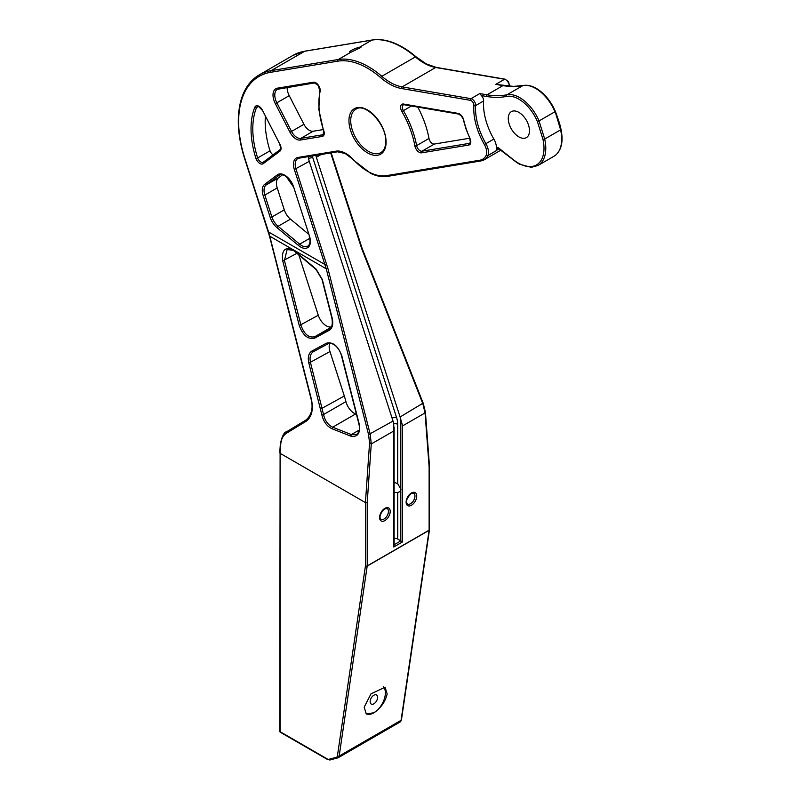<?xml version="1.0" encoding="UTF-8"?>
<svg xmlns="http://www.w3.org/2000/svg" width="800" height="800" viewBox="0 0 800 800"><rect width="100%" height="100%" fill="white"/><g stroke="black" fill="none" stroke-linecap="round" stroke-linejoin="round"><path stroke-width="1.2" d="M364.18 707.19L370.99 693.83L385.08 687.21L387.17 693.91C385.35 701.71 380.92 708 373.87 712.79L366.27 713.9L364.18 707.19M383.48 686.68A16.26 9.39 -60 0 1 385.36 692.87A16.26 9.39 -60 0 1 373.87 712.79A16.26 9.39 -60 0 1 366.03 713.75M377.58 697.37A5.25 3.03 120 0 0 376.49 694.96A5.25 3.03 120 0 0 372.45 696.37A5.25 3.03 120 0 0 370.15 701.65A5.25 3.03 120 0 0 371.24 704.06A5.25 3.03 120 0 0 375.29 702.65A5.25 3.03 120 0 0 377.58 697.37M527.8 123.15A15.01 8.67 -120 0 0 511.37 111.63A15.01 8.67 -120 0 0 509.95 126.1A15.01 8.67 -120 0 0 526.38 137.63A15.01 8.67 -120 0 0 527.8 123.15M244.67 158.66L244.98 158.84A98.8 57.05 60 0 1 241.46 100.57A98.8 57.05 60 0 1 270.7 72.29L337.91 61.15A77.43 44.7 60 0 1 358.58 63.89A77.43 44.7 60 0 1 380.72 77.68A51.28 29.61 -120 0 0 391.18 84.9A51.28 29.61 -120 0 0 401.49 88.53L470.36 100.32A3.75 2.17 60 0 1 472.86 102.23A3.75 2.17 60 0 1 473.89 105.49A51.28 29.61 -120 0 0 476 124.53A51.28 29.61 -120 0 0 484.38 144.53A11.26 6.5 60 0 1 485.79 147.55A11.26 6.5 60 0 1 486.27 155.15A1.25 0.95 25 0 0 487.97 155.51L496.81 150.4L496.44 147.58A12.51 7.22 -120 0 0 493.85 139.06A50.03 28.88 60 0 1 489.13 129.56A50.03 28.88 60 0 1 483.61 100.98L475.65 105.57A5 2.89 -120 0 0 474.29 101.22A5 2.89 -120 0 0 470.95 98.68L402.08 86.89A50.03 28.88 60 0 1 392.02 83.35A50.03 28.88 60 0 1 381.82 76.3A78.68 45.42 -120 0 0 359.32 62.28A78.68 45.42 -120 0 0 338.32 59.5L271.11 70.64A100.06 57.77 -120 0 0 259.37 74.8L292.98 55.39A100.06 57.77 60 0 1 304.72 51.24L371.93 40.1L359.54 47.25L360.92 47.45L350.7 52.35A6.25 1.08 157.1 0 1 349.36 52.23A6.25 1.08 157.1 0 1 352.95 49.6A6.25 1.08 157.1 0 1 359.54 47.25M503.65 85.59A1.25 0.92 99.7 0 0 502.94 85.62A125.07 72.21 -120 0 0 513.24 86.51A125.07 72.21 -120 0 0 522.9 85.58A32.41 18.71 60 0 1 540.32 91.69A32.41 18.71 60 0 1 554.95 111.74L539.03 120.93A32.41 18.71 -120 0 0 524.4 100.88A32.41 18.71 -120 0 0 506.98 94.77A125.07 72.21 60 0 1 497.32 95.7A125.07 72.21 60 0 1 487.02 94.81L479.8 93.57L481.41 95.59A5 2.89 60 0 1 483.61 100.98M481.41 95.59L486.43 96.45A1.25 0.92 99.7 0 1 487.02 94.81L502.94 85.62L495.72 84.38L513.63 86.4L523.15 85.49A1.25 1 -101.2 0 1 523.45 85.49M280.18 149.58A1.25 1.02 53.2 0 0 279.97 151.14A6.25 3.61 -120 0 0 281.05 148.46A6.25 3.61 -120 0 0 280.02 144.53L262.35 110.08A6.25 3.61 -120 0 0 258.23 105.96A6.25 3.61 -120 0 0 254.84 107.2A81.3 46.94 -120 0 0 251.05 130.43A81.3 46.94 -120 0 0 255.94 158.46L257.63 157.97A80.04 46.21 60 0 1 252.81 130.41A80.04 46.21 60 0 1 256.55 107.53A5 2.89 60 0 1 257.35 106.57L258.67 106.61L262.13 110.12M500.91 150.14L484.19 159.79A25.01 14.44 -120 0 1 481.25 160.83A1.25 1 -99.4 0 1 479.89 160.21A23.76 13.72 60 0 0 483.66 158.56A23.76 13.72 60 0 0 486.27 155.15A1.25 0.92 20.1 0 0 487.99 155.46A12.51 7.22 -120 0 0 487.46 147.01A12.51 7.22 -120 0 0 485.89 143.66A50.03 28.88 60 0 1 481.17 134.16A50.03 28.88 60 0 1 477.71 124.15A50.03 28.88 60 0 1 475.65 105.57A1.25 0.78 4.2 0 1 473.89 105.49M327.57 759.53L280.37 732.28A1.25 0.72 -60 0 1 280.11 731.71L280.11 452.35L279.74 731.2A1.25 0.72 0 0 0 280.11 731.71L327.31 758.96A1.25 0.72 120 0 0 327.57 759.53L330.08 759.97A1.25 1.01 75.2 0 0 330.28 759.89M394.11 482.2L397.71 483.76L401.01 489.4M315.85 155.39A12.51 7.22 -120 0 0 316.35 157.28L400.1 416.99A25.01 14.44 60 0 1 400.82 419.52L400.82 491.31L397.72 492.53L394.11 492.4M308.47 156.61A12.51 7.22 60 0 0 309.28 161.36L393.02 421.07A25.01 14.44 -120 0 1 393.74 423.61L393.74 547L402.59 541.89L402.59 425.9L400.82 419.52M402.59 541.89L397.73 539.09A5 2.89 -0 0 0 394.11 538.25M394.11 545.77L394.11 427.01L393.74 547M337.72 151.72L336.77 151.05L297.92 157.46A13.73 7.93 -120 0 0 293.85 161.39A13.73 7.93 -120 0 0 294.34 169.49L326.24 268.79L368.57 434.61L369.56 442.97L365.44 502.59L367.21 502.64L371.26 443.98L370.22 434.24L327.89 268.41L295.99 169.03A12.51 7.22 60 0 1 295.55 161.66A12.51 7.22 60 0 1 297.78 158.6A12.51 7.22 60 0 1 298.78 158.18M294.08 250.31L292.22 249.15C284.62 246.95 281.46 250.87 282.75 260.89L299.27 325.62C302.98 335.49 308.09 339.67 314.63 338.18L329.2 330.32C332.48 328.15 333.48 324.12 332.21 318.24L322.32 279.48L315.99 269L293.25 249.74L326.24 268.79L327.89 268.41M429.47 529.76A1.25 0.83 -171.6 0 1 429.11 530.33L401.07 720.32L339.17 756.06A1.25 0.83 -171.6 0 1 337.41 755.91A3.75 2.17 60 0 1 337.05 756.83A3.75 2.17 60 0 1 336.35 757.3A1.25 1.01 -104.8 0 0 337.75 757.92A5 2.89 -120 0 0 338.17 757.75A5 2.89 -120 0 0 338.69 757.29A5 2.89 -120 0 0 339.17 756.06L367.2 566.07A1.25 0.83 -171.6 0 1 365.44 565.92L365.44 502.59L280.11 453.33L280.71 444.56C281.16 439.16 283.07 435.38 286.45 433.22L305.96 421.37C311.88 417.08 313.64 409.48 311.26 398.57L269.22 234.07L244.98 158.84M371.29 443.01L369.56 442.97L371.26 443.98L393.74 431.01M401.44 719.77A1.25 0.83 8.4 0 1 401.44 719.84L400.08 722A5 2.89 60 0 0 400.6 721.54A5 2.89 60 0 0 401.07 720.32A1.25 0.83 8.4 0 0 401.44 719.84L429.47 529.85A1.25 1.25 0 0 0 429.48 529.67L429.48 466.38A1.25 0.72 180 0 1 429.12 466.89L429.12 530.18A1.25 0.72 -120 0 0 429.12 530.18L367.21 565.92L367.21 502.64M341.79 355.75C338.08 345.89 332.97 341.71 326.43 343.19L311.86 351.06C308.58 353.23 307.58 357.25 308.85 363.14L321.84 414.8C323.46 421.58 326.83 426.22 331.93 428.72L350.64 436.09C357.69 437.45 360.55 433.4 359.19 423.93L341.79 355.75M393.71 423.5A5 2.89 -0 0 1 397.69 424.33A18.76 10.83 60 0 0 396.49 417.26L312.75 157.56L308.58 158.31M400.82 491.31L400.82 540.87L394.11 544.75M331.93 428.72L332.68 427.21C328.02 424.96 324.98 420.73 323.56 414.53L310.53 362.76C309.39 357.37 310.33 353.69 313.35 351.73L311.86 351.06M350.64 436.09L351.39 434.58L356.57 434.43C359.29 432.46 360.06 428.93 358.86 423.82L341.46 355.64C339.38 347.84 332.95 341.7 327.91 343.87L313.32 351.74M329.82 343.36A12.51 7.22 -120 0 0 329.97 351.53L344.31 395.99A62.53 36.1 60 0 1 345.93 401.61A12.51 7.22 -120 0 0 355.59 413.98L356.44 414.32M314.63 338.18L314.89 336.67C308.89 338.17 304.25 334.36 300.96 325.24L284.43 260.5L287.13 249.55L293.45 250.37M293.45 250.38L316.06 269.53L321.99 279.36L331.88 318.09C332.83 323.87 332.07 327.4 329.59 328.73L314.89 336.67L331.09 327.32M282.58 174.78L278.59 177.76A12.51 7.22 -120 0 0 277.22 187.92L284.29 209.85A12.51 7.22 -120 0 0 290.45 219.14L278.07 226.29A1.25 0.55 129.6 0 0 277.39 226.91A1.25 0.55 129.6 0 0 277 227.69L298.6 245.57A13.76 7.94 -120 0 0 308.24 247.21A13.76 7.94 -120 0 0 309.51 236.22L293.59 186.87A13.76 7.94 -120 0 0 286.14 176.12A13.76 7.94 -120 0 0 277.41 174.82L264.66 184.36A13.76 7.94 -120 0 0 262.37 188.81A13.76 7.94 -120 0 0 263.15 195.54L270.22 217.47A13.76 7.94 -120 0 0 272.96 223.13A13.76 7.94 -120 0 0 277 227.69M308.57 234.15L290.45 219.14M323.14 129.59L313.16 131.24A10.01 5.78 60 0 1 303.92 124.3L289.23 95.66L276.85 102.8A12.51 7.22 60 0 1 274.87 93.57A12.51 7.22 60 0 1 277.36 89.31A12.51 7.22 60 0 1 278.35 88.89M417.78 107.08A70.04 40.44 60 0 1 428.99 138.46L416.61 145.61A1.25 0.54 169.6 0 1 414.87 145.86A6.25 3.61 -120 0 0 417.51 150.95A6.25 3.61 -120 0 0 421.56 152.84L468.77 145.05A6.25 3.61 -120 0 0 470.72 142.88A6.25 3.61 -120 0 0 470.02 138.57A68.79 39.72 60 0 1 466.35 129.23A68.79 39.72 60 0 1 463.66 119.91A6.25 3.61 -120 0 0 461.42 115.59A6.25 3.61 -120 0 0 457.97 113.35L403.55 104.04A6.25 3.61 -120 0 0 400.7 106.08A6.25 3.61 -120 0 0 401.89 111.51A68.79 39.72 60 0 1 410 128.58A68.79 39.72 60 0 1 414.87 145.86M469.61 138.23L434.35 144.05A5 2.89 60 0 1 428.99 138.46M265.36 116.46A80.04 46.21 -120 0 0 270.01 150.82L257.63 157.97A5 2.89 60 0 0 260.35 161.71A5 2.89 60 0 0 263.26 162.22A5 2.89 60 0 0 263.32 162.19M270.01 150.82A5 2.89 -120 0 0 273.15 154.83M287.16 87.46A12.51 7.22 -120 0 0 289.23 95.66M298.77 254.76L318.27 315.24A12.51 7.22 -120 0 0 331.33 326.94M486.43 96.45A126.32 72.93 -120 0 0 496.83 97.36A126.32 72.93 -120 0 0 506.59 96.42A31.16 17.99 60 0 1 523.34 102.29A31.16 17.99 60 0 1 537.41 121.57L542.96 139.36A36.27 20.94 60 0 1 538.38 163.57A36.27 20.94 60 0 1 516.69 162.09A47.53 27.44 60 0 1 514.77 160.78A47.53 27.44 60 0 1 512.87 159.34A1.25 0.58 128.2 0 0 512.98 159.81A1.25 0.58 128.2 0 0 512.98 159.82A1.25 0.58 128.2 0 0 513.02 159.84M330.69 152.94L361.76 248.85L422.88 403.83L425.06 412.92L425.06 411.82L425.43 412.35M396.49 417.26A5 1.42 -17.9 0 0 392.06 418.1M429.48 529.67A1.25 0.72 180 0 1 429.12 530.18A1.25 0.72 -120 0 1 429.11 530.26A1.25 0.72 -120 0 1 429.11 530.33L367.2 566.07A1.25 0.72 -120 0 0 367.21 566A1.25 0.72 -120 0 0 367.21 565.93A1.25 0.72 -120 0 0 367.21 565.92A1.25 0.72 -0 0 1 366.33 566.13A1.25 0.72 -0 0 1 366.3 566.13A1.25 0.72 -0 0 1 365.44 565.92L337.41 755.91M493.85 139.06L484.38 144.53M457.97 113.35A1.25 0.92 99.7 0 0 458.65 114.08L404.22 104.76A1.25 0.92 -80.3 0 1 403.55 104.04M404.44 104.76A1.25 0.92 -80.3 0 1 404.22 104.76L403.4 104.86A5 2.89 60 0 0 402.45 106.3A5 2.89 60 0 0 403.4 110.64L401.89 111.51M463.66 119.91L461.35 115.9L458.65 114.08M470.02 138.57L466.05 129.13L463.32 119.69M469.76 138.57L470.37 142.13L469.76 143.19A5 2.89 60 0 1 469.18 143.4L421.97 151.2A5 2.89 60 0 1 418.73 149.68A5 2.89 60 0 1 416.61 145.61A70.04 40.44 -120 0 0 411.66 128.01A70.04 40.44 -120 0 0 403.4 110.64L411.44 106M468.77 145.05A1.25 1 -99.4 0 1 469.18 143.4L470.09 142.87M434.35 144.05L421.97 151.2A1.25 1 80.6 0 0 421.56 152.84M512.87 159.34L498.84 148.11A3.75 2.17 -120 0 0 497.06 147.4A3.75 2.17 -120 0 0 496.44 147.58M516.69 162.09A1.25 0.67 123.1 0 0 516.89 162.63L519.56 164.22L531.27 167.34L538 165.48A37.52 21.66 -120 0 0 539.95 164.1A37.52 21.66 -120 0 0 544.7 139.05L539.03 120.93L537.41 121.57M542.96 139.36L544.7 139.05L560.61 129.86L560.65 129.15L560.61 129.86A37.52 21.66 60 0 1 555.87 154.9A37.52 21.66 60 0 1 553.92 156.29L538 165.48M506.59 96.42A1.25 1 -101.2 0 1 506.98 94.77L522.9 85.58A1.25 1 -101.2 0 1 523.15 85.49C528.76 84.55 534.69 86.6 540.93 91.62C547.08 96.76 551.89 103.34 555.36 111.38C558.78 120.62 560.66 126.62 560.99 129.39C563.38 140.86 561.71 149.33 556 154.81L553.92 156.29M560.61 129.86L555.09 111.36M305.28 51.15A1.25 1 80.6 0 0 304.72 51.24L271.11 70.64A1.25 1 -99.4 0 0 270.7 72.29M372.51 40.01A1.25 1 80.6 0 0 372.2 40L372.2 40A1.25 1 80.6 0 0 371.93 40.1A78.68 45.42 60 0 1 392.93 42.88A78.68 45.42 60 0 1 415.42 56.9L381.82 76.3A1.25 0.53 -49.2 0 0 380.72 77.68M292.98 55.39L304.99 51.14L372.2 40C378.81 38.94 385.92 39.88 393.53 42.81C401.11 45.76 408.61 50.43 416.03 56.82A1.25 0.53 130.8 0 0 415.42 56.9A50.03 28.88 -120 0 0 425.62 63.95A50.03 28.88 -120 0 0 435.69 67.49L504.56 79.27A5 2.89 60 0 1 507.89 81.82A5 2.89 60 0 1 509.26 86.17A50.03 28.88 -120 0 0 509.26 86.24M436.4 67.46A1.25 0.92 99.7 0 0 435.69 67.49L402.08 86.89A1.25 0.92 -80.3 0 0 401.49 88.53M505.27 79.24A1.25 0.92 99.7 0 0 504.56 79.27L495.72 84.38M509.59 86.26L509.63 85.67A1.25 0.78 -175.8 0 1 509.26 86.17L509.16 86.23M360.26 244.66L360.34 244.11M479.89 160.21L386.18 175.69A48.78 28.16 60 0 1 370.17 172.65A48.78 28.16 60 0 1 353.53 159.74A26.26 15.16 -120 0 0 344.83 152.91A26.26 15.16 -120 0 0 336.77 151.05M353.53 159.74L345.15 153.52L337.55 151.8L298.98 158.17A1.23 0.98 80.6 0 0 299.25 158.08M386.18 175.69A1.25 1 80.6 0 0 387.54 176.31M353.49 160.07L370.51 173.27C376.48 176.17 382.07 177.22 387.27 176.41L480.97 160.93L484.19 159.79A25.01 14.44 -120 0 0 485.22 159.09A25.01 14.44 -120 0 0 487.97 155.51A1.25 0.72 60 0 0 487.98 155.48A1.25 0.72 60 0 0 487.99 155.46L496.78 150.38A25.01 14.44 -120 0 0 496.99 150L497.58 148.61A2.5 1.44 60 0 1 497.97 148.14A2.5 1.44 60 0 1 497.98 148.14L516.89 162.63M348.95 120.69A26.26 15.16 -120 0 0 367.52 152.86A26.26 15.16 -120 0 0 386.1 142.14A26.26 15.16 -120 0 0 367.52 109.97A26.26 15.16 -120 0 0 348.95 120.69M380.92 152.57A25.01 14.44 60 0 1 361.64 145.87A25.01 14.44 60 0 1 350.72 120.69A25.01 14.44 60 0 1 355.9 109.24C364.89 102.14 386.73 124.39 385.73 141.63C385.6 147.13 384 150.78 380.92 152.57M275.29 103.58L276.85 102.8L291.54 131.44L289.97 132.22A11.26 6.5 -120 0 0 294.88 138.22A11.26 6.5 -120 0 0 300.37 140.04L322.23 136.43A6.25 3.61 -120 0 0 324.09 134.59A6.25 3.61 -120 0 0 323.81 130.81A68.79 39.72 60 0 1 319.2 109.93A68.79 39.72 60 0 1 320.11 91.51A6.25 3.61 -120 0 0 318.34 85.17A6.25 3.61 -120 0 0 313.41 82.21L277.47 88.16A13.76 7.94 -120 0 0 273.11 93.42A13.76 7.94 -120 0 0 275.29 103.58L289.97 132.22M277.47 88.16A1.25 1 80.6 0 0 278.56 88.89L278.56 88.89A1.25 1 80.6 0 0 278.83 88.79M320.11 91.51A1.25 0.86 -167.4 0 1 319.77 90.73L318.84 109.54L323.51 130.7L323.22 134.57A5 2.89 60 0 1 322.63 134.78L300.78 138.39A10.01 5.78 60 0 1 295.89 136.78A10.01 5.78 60 0 1 291.54 131.44L303.92 124.3M313.41 82.21A1.25 1 80.6 0 0 314.49 82.93L277.36 89.31M313.16 131.24L300.78 138.39A1.25 1 80.6 0 0 300.37 140.04M323.55 134.25L322.63 134.78A1.25 1 80.6 0 0 322.23 136.43M255.94 158.46A6.25 3.61 -120 0 0 259.36 163.17A6.25 3.61 -120 0 0 263.21 163.68L279.97 151.14M254.84 107.2A1.25 0.93 22.3 0 0 256.55 107.53L258.33 106.51M280.03 149.7L263.43 162.11A1.25 1.02 53.2 0 0 263.21 163.68M262.35 110.08L280.02 144.53M263.15 195.54L264.84 195.07A12.51 7.22 60 0 1 264.12 188.95A12.51 7.22 60 0 1 266.21 184.91L278.96 175.37A12.51 7.22 60 0 1 279.38 175.09C281 174.09 283.3 174.6 286.28 176.61L293.28 186.69M308.24 245.82A12.51 7.22 60 0 1 307.8 246.11A12.51 7.22 60 0 1 299.67 244.17L278.07 226.29A12.51 7.22 60 0 1 274.4 222.14A12.51 7.22 60 0 1 271.91 217L270.22 217.47M284.29 209.85L271.91 217L264.84 195.07L277.22 187.92M264.66 184.36A1.25 1.02 53.2 0 0 266.21 184.91L278.59 177.76M277.41 174.82A1.25 1.02 53.2 0 0 278.96 175.37L279.78 174.9M309.77 238.34L299.67 244.17A1.25 0.55 129.6 0 0 298.99 244.8A1.25 0.55 129.6 0 0 298.6 245.57M293.59 186.87L309.51 236.22M286.68 431.73L306.2 419.88L286.7 431.72L286.45 433.22M279.74 452.82L280.35 444.05C282.03 436.15 284.14 432.04 286.68 431.72L286.29 432.34M305.8 420.5L306.21 419.87L305.96 421.37M470.36 100.32A1.25 0.92 -80.3 0 1 470.95 98.68L479.8 93.57M337.91 61.15A1.25 1 -99.4 0 1 338.32 59.5L350.7 52.35M329.2 330.32L329.7 328.67M297 253.25L282.75 260.89M299.27 325.62L318.27 315.24M359.22 430.06L351.39 434.58L332.68 427.21L355.59 413.98M327.12 343.87L327.93 343.86L326.43 343.19M313.35 351.73L327.89 343.88M329.97 351.53L308.85 363.14M320.58 409.1L344.31 395.99M336.35 757.3L328.87 759.28A3.75 2.17 60 0 1 328.13 759.28A3.75 2.17 60 0 1 327.31 758.96M328.87 759.28A1.25 1.01 75.2 0 0 330.08 759.97L338.17 757.75L400.08 722M280.35 444.08L280.71 443.63L280.71 444.56M410.54 503.72A6.25 3.61 -60 0 1 407.42 504.03C405.51 501.51 406.76 498.02 411.17 493.57L413.67 493.2A6.25 3.61 -60 0 1 414.63 498.21A6.25 3.61 -60 0 1 410.54 503.72M411.43 493A7.5 4.33 120 0 0 406.12 502.19A7.5 4.33 120 0 0 411.43 505.25A7.5 4.33 120 0 0 416.74 496.06A7.5 4.33 120 0 0 411.43 493M384.01 519.04A6.25 3.61 -60 0 1 380.89 519.35C378.98 516.82 380.23 513.34 384.64 508.89L387.14 508.52A6.25 3.61 -60 0 1 388.1 513.53A6.25 3.61 -60 0 1 384.01 519.04M384.9 508.32A7.5 4.33 120 0 0 379.59 517.51A7.5 4.33 120 0 0 384.9 520.57A7.5 4.33 120 0 0 390.2 511.38A7.5 4.33 120 0 0 384.9 508.32M269.81 236.21L293.15 249.77M368.57 434.61L393.02 421.07M294.34 169.49L309.28 161.36M268.25 231.79L324.99 264.54L326.64 264.08M297.92 157.46A1.23 0.98 80.6 0 0 298.98 158.17L297.78 158.6M429.48 466.25A1.25 0.78 175.7 0 1 429.12 466.89L425.06 412.92L402.59 425.9M400.1 416.99L422.96 403.2M312.27 155.98A18.29 10.56 -120 0 0 312.75 157.56M397.69 424.33L397.71 483.76M397.72 492.53L397.73 539.09M321.84 414.8L323.56 414.53L345.93 401.61M294.88 251.43L294.78 250.89M316.08 269.54L315.99 269L316.08 269.54M321.14 154.51L316.35 157.28M499.16 148.75L496.99 150A1.25 0.94 23 0 1 496.72 150.11M496.6 148.7A1.25 0.94 23 0 0 497.58 148.61L498.31 148.19M279.8 144.57L280.69 147.94L280.1 149.63L263.26 162.22M309.2 236.05L309.2 236.1C310.49 240.88 310.19 244.09 308.31 245.75L307.8 246.11M429.48 466.34A1.25 0.72 180 0 1 429.48 466.38A1.25 1.25 0 0 0 429.48 466.29A1.25 0.78 175.7 0 1 429.48 466.32L425.43 412.32L423.24 403.34L362.12 248.35L331.18 152.86M416.03 56.82L426.25 63.88L436.19 67.39L505.06 79.17L508.39 81.61L509.63 85.67M314.49 82.93L318.21 85.39L319.77 90.73M259.37 74.8C250.68 79.91 244.61 88.22 241.15 99.7C236.4 116.54 237.58 136.21 244.67 158.72L269.48 236.09L310.93 398.45C313.41 407.56 311.83 414.7 306.2 419.88M279.74 731.2A1.25 1.25 0 0 0 280.37 732.28"/></g></svg>
